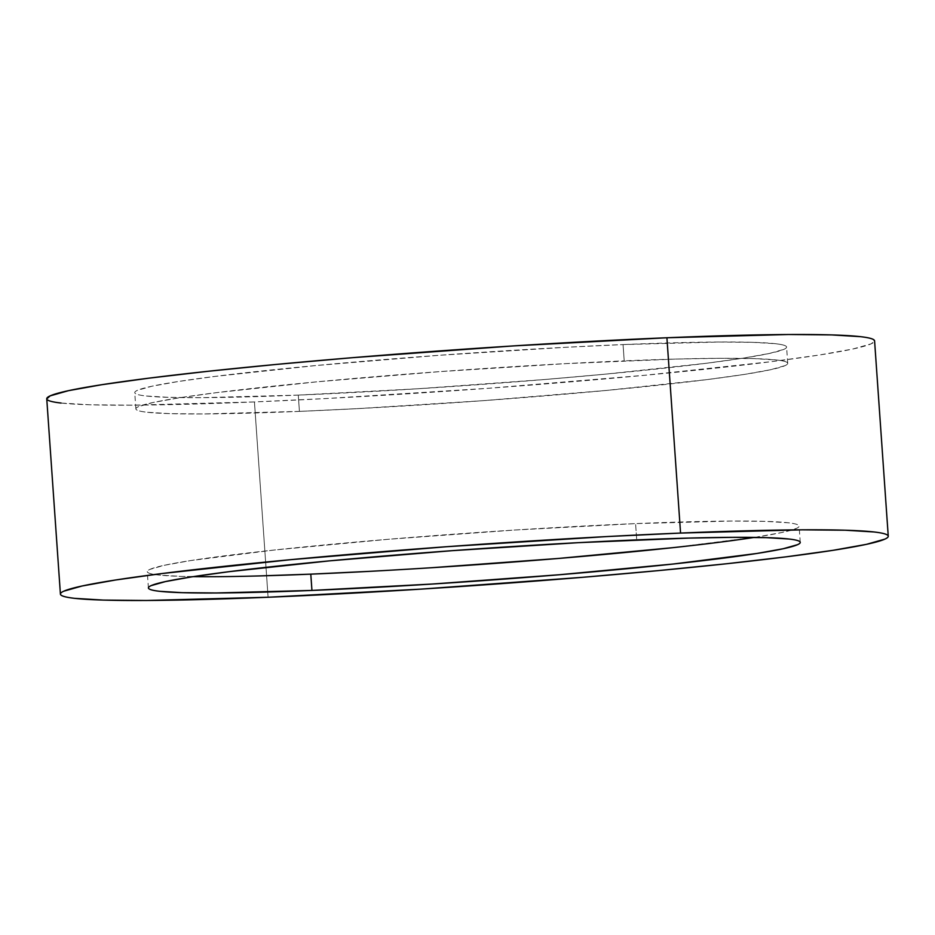 <?xml version="1.0" encoding="UTF-8"?>
<svg xmlns="http://www.w3.org/2000/svg" width="935" height="935" viewBox="0 0 935 935"><rect width="100%" height="100%" fill="white"/><g stroke="black" fill="none" stroke-linecap="round" stroke-linejoin="round"><path stroke-width="0.7" stroke-dasharray="4.67 3.51" d="M61.067 403.043L89.807 404.785L132.793 405.171L254.437 401.933L268.088 597.243L254.437 401.933A414.93 20.371 176 0 0 668.607 372.995A414.93 20.371 176 0 0 874.587 340.901M299.422 411.388A326.712 16.035 -4 0 1 135.891 408.911A326.712 16.035 -4 0 1 298.078 383.642A326.712 16.035 -4 0 1 624.206 360.852L623.061 344.571A326.712 16.035 176 0 0 296.944 367.361A326.712 16.035 176 0 0 134.745 392.63A326.712 16.035 176 0 0 298.277 395.108L299.422 411.388L298.277 395.108A326.712 16.035 176 0 0 624.405 372.317A326.712 16.035 176 0 0 786.592 347.049A326.712 16.035 176 0 0 623.061 344.571L624.206 360.852A326.712 16.035 -4 0 1 787.726 363.329A326.712 16.035 -4 0 1 625.538 388.598A326.712 16.035 -4 0 1 299.422 411.388L357.673 408.618L483.781 400.624L606.546 390.421L707.281 379.575L744.4 374.421L770.65 369.711L785.026 365.632C787.784 364.393 788.439 363.306 786.99 362.348C785.552 361.401 782.034 360.606 776.459 359.975L753.832 358.608L719.985 358.292L676.215 359.052L565.956 363.621L439.836 371.616L317.07 381.807L216.336 392.665L179.228 397.819L152.966 402.529L138.59 406.596C135.832 407.835 135.189 408.934 136.627 409.881C138.064 410.839 141.582 411.634 147.157 412.253L169.784 413.632L203.643 413.936L299.422 411.388M258.785 575.948L215.015 576.708L181.168 576.392L158.541 575.025C152.966 574.394 149.448 573.599 148.011 572.652C146.561 571.694 147.216 570.607 149.974 569.368L164.35 565.289L190.6 560.579L274.259 550.025L388.2 539.296L515.08 530.016L635.578 523.612L636.723 539.892L635.578 523.612A326.712 16.035 176 0 0 309.462 546.402A326.712 16.035 176 0 0 147.274 571.671A326.712 16.035 176 0 0 193.159 576.638M754.358 537.403A326.712 16.035 176 0 0 799.109 526.089A326.712 16.035 176 0 0 635.578 523.612L731.357 521.064L765.216 521.368L787.843 522.747C793.418 523.366 796.936 524.161 798.373 525.119C799.811 526.066 799.168 527.165 796.41 528.404L782.034 532.471L755.772 537.181L672.125 547.735M431.304 567.744L369.044 571.378M46.75 398.871L47.685 400.028M46.75 398.789A414.93 20.371 176 0 0 254.437 401.933L328.407 398.415L488.573 388.27L644.495 375.309L772.427 361.529L819.551 354.984L852.895 349L871.163 343.835L874.599 340.983M298.277 395.108L202.498 397.667L168.651 397.352L146.024 395.984C140.449 395.353 136.931 394.558 135.493 393.612C134.044 392.653 134.698 391.566 137.445 390.327L151.832 386.248L178.082 381.538L215.19 376.384L315.925 365.538L438.702 355.335L564.81 347.341L623.061 344.571L718.84 342.023L752.687 342.327L775.314 343.694C780.9 344.325 784.407 345.12 785.856 346.079C787.293 347.025 786.639 348.124 783.892 349.363L769.505 353.43L743.255 358.14L706.147 363.294L605.413 374.152L545.666 379.435L418.786 388.703L298.277 395.108M135.891 408.911L134.745 392.63M148.408 587.951L147.274 571.671M800.255 542.37L799.109 526.089M787.726 363.329L786.592 347.049"/><path stroke-width="1.4" d="M888.25 536.211L874.587 340.901A414.93 20.371 176 0 0 666.912 337.757L680.563 533.067A414.93 20.371 -4 0 1 888.25 536.211A414.93 20.371 -4 0 1 682.269 568.305A414.93 20.371 -4 0 1 268.088 597.243A414.93 20.371 -4 0 1 60.413 594.099A414.93 20.371 -4 0 1 266.393 562.005A414.93 20.371 -4 0 1 680.563 533.067L666.912 337.757L513.876 345.88L352.729 357.661L276.853 364.369L208.026 371.288L148.922 378.161L101.786 384.706L68.442 390.678L50.186 395.856L46.75 398.871M311.939 590.429A326.712 16.035 -4 0 1 148.408 587.951A326.712 16.035 -4 0 1 310.595 562.683A326.712 16.035 -4 0 1 636.723 539.892A326.712 16.035 -4 0 1 800.255 542.37A326.712 16.035 -4 0 1 638.056 567.639A326.712 16.035 -4 0 1 311.939 590.429L310.794 574.148L311.939 590.429L432.438 584.024L559.317 574.745L673.258 564.015L756.918 553.462L783.168 548.751L797.555 544.673C800.302 543.434 800.956 542.347 799.507 541.388C798.069 540.442 794.551 539.647 788.976 539.016L766.349 537.648L732.502 537.333L688.733 538.092L578.473 542.662L452.353 550.657L329.587 560.848L228.853 571.706L191.745 576.86L165.495 581.57L151.108 585.637C148.361 586.876 147.707 587.975 149.144 588.921C150.593 589.88 154.1 590.675 159.686 591.306L182.313 592.673L216.16 592.977L311.939 590.429M193.159 576.638A326.712 16.035 176 0 0 310.794 574.148L258.785 575.948M672.125 547.735L558.183 558.475L431.304 567.744M369.044 571.378L310.794 574.148A326.712 16.035 176 0 0 754.358 537.403M47.685 400.028C49.52 401.232 53.985 402.237 61.067 403.043M874.599 340.983L873.652 339.65C871.817 338.447 867.364 337.442 860.27 336.647L831.542 334.905L788.544 334.508L666.912 337.757A414.93 20.371 176 0 0 252.731 366.695A414.93 20.371 176 0 0 46.75 398.789L60.413 594.099M268.088 597.243L146.456 600.492L103.458 600.095L74.73 598.353C67.636 597.558 63.183 596.553 61.348 595.35C59.513 594.134 60.343 592.743 63.837 591.165L82.105 586L115.449 580.016L162.573 573.471L290.505 559.691L446.427 546.73L606.593 536.585L680.563 533.067L802.207 529.829L845.193 530.215L873.933 531.957C881.015 532.763 885.48 533.768 887.315 534.972C889.138 536.187 888.308 537.578 884.814 539.144L866.558 544.322L833.214 550.294L786.078 556.839L726.974 563.712L658.146 570.63L582.271 577.339L421.124 589.12L268.088 597.243"/></g></svg>
